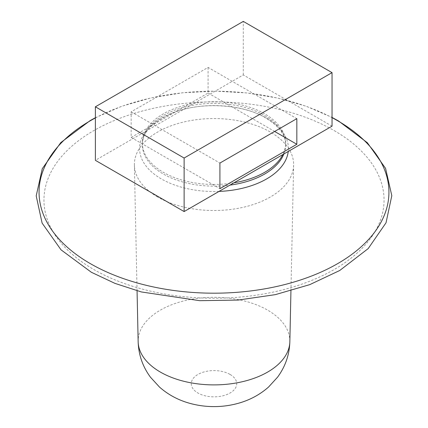 <?xml version="1.0" encoding="UTF-8"?>
<svg xmlns="http://www.w3.org/2000/svg" width="428" height="428" viewBox="0 0 428 428"><rect width="100%" height="100%" fill="white"/><g stroke="black" fill="none" stroke-linecap="round" stroke-linejoin="round"><path stroke-width="0.32" stroke-dasharray="2.14 1.6" d="M332.042 126.164L243.291 74.927L145.183 131.573A71.647 41.366 180 0 1 194.071 103.346A71.647 41.366 180 0 1 264.659 113.832A71.647 41.366 180 0 1 285.647 143.08A71.647 41.366 180 0 1 282.817 154.583M157.691 197.041A79.629 45.973 180 0 1 134.376 165.096A79.629 45.973 180 0 1 183.072 122.167A79.629 45.973 180 0 1 270.309 132.022A79.629 45.973 180 0 1 293.624 165.096A79.629 45.973 180 0 1 244.019 207.115A79.629 45.973 180 0 1 157.691 197.041M233.934 182.81A71.647 41.366 180 0 1 142.358 143.08A71.647 41.366 180 0 1 145.183 131.573L95.38 160.323M208.083 67.415L208.083 93.037L131.171 137.441L131.171 111.82L208.083 67.415L296.834 118.652M243.291 74.927L243.291 21.4M208.083 93.037L274.642 131.466M131.171 137.441L219.917 188.678M131.171 111.82L219.917 163.063M334.247 130.636A170.055 98.183 180 0 1 258.014 294.897A170.055 98.183 180 0 1 49.739 174.651A170.055 98.183 180 0 1 334.247 130.636M95.38 117.957A174.934 100.997 180 0 1 332.042 117.652M219.018 191.418A74.418 42.966 180 0 1 161.377 178.931A74.418 42.966 180 0 1 161.377 118.171A74.418 42.966 180 0 1 266.623 118.171A74.418 42.966 180 0 1 288.253 151.448M230.077 374.447A22.732 13.124 180 0 1 219.885 396.403A22.732 13.124 180 0 1 192.044 380.332A22.732 13.124 180 0 1 230.077 374.447M289.852 341.64A75.858 43.795 0 0 0 267.639 310.134A75.858 43.795 0 0 0 184.538 300.745A75.858 43.795 0 0 0 138.148 341.64M283.85 153.989A71.647 41.366 0 0 0 285.647 144.782A71.647 41.366 0 0 0 264.659 115.533A71.647 41.366 0 0 0 186.581 106.567A71.647 41.366 0 0 0 142.358 144.782A71.647 41.366 0 0 0 229.948 185.11M95.38 117.727L121.707 106.272L151.164 97.862L182.767 92.764L215.434 91.153L247.159 92.972L277.809 98.082L306.405 106.31L332.042 117.422M290.938 290.778L293.624 165.096M137.062 290.778L134.376 165.096M142.358 143.08L142.358 144.782C142.117 132.493 152.539 121.761 173.618 112.585C201.283 101.522 242.944 104.095 265.745 117.93C279.307 126.442 285.941 135.398 285.647 144.782L285.647 143.08"/><path stroke-width="0.64" d="M282.817 154.583A71.647 41.366 180 0 1 233.934 182.81L332.042 126.164L332.042 72.637L184.126 158.034L95.38 106.797L243.291 21.4L332.042 72.637M95.38 106.797L95.38 160.323L184.126 211.56L233.934 182.81M296.834 144.273L296.834 118.652L219.917 163.063L219.917 188.678L296.834 144.273L274.642 131.466M184.126 211.56L184.126 158.034M332.042 117.652A174.934 100.997 180 0 1 337.697 120.776A174.934 100.997 180 0 1 336.028 264.558A174.934 100.997 180 0 1 87.028 261.669A174.934 100.997 180 0 1 95.38 117.957M288.253 151.448A74.418 42.966 180 0 1 219.018 191.418M137.062 290.778L138.148 341.64A75.858 43.795 0 0 0 214 384.895A75.858 43.795 0 0 0 289.852 341.64L290.938 290.778M229.948 185.11A71.647 41.366 0 0 0 283.85 153.989M332.042 117.422L338.607 121.028L367.368 142.743L385.585 168.391L391.802 195.676L386.024 222.801L368.182 248.604L339.698 270.512L309.76 284.636L275.359 294.635L238.091 300.065L199.689 300.686L141.352 291.944L114.929 283.363L91.357 272.267L61.033 249.834L42.115 223.116L36.198 195.896L42.27 168.712L60.787 142.594L90.217 120.552L95.38 117.727M138.148 341.64C138.554 354.78 142.674 366.657 150.512 377.271L159.526 387.105C167.733 394.311 177.149 399.522 187.769 402.737C196.174 405.284 204.83 406.573 213.738 406.6C223.138 406.627 232.254 405.252 241.092 402.464C251.413 399.217 260.566 394.076 268.559 387.03L277.563 377.175C285.353 366.582 289.451 354.737 289.852 341.64"/></g></svg>
